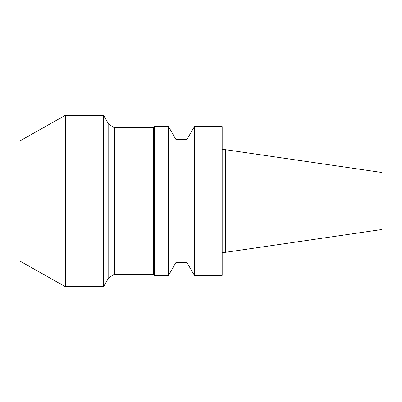 <?xml version="1.0" encoding="UTF-8"?>
<svg xmlns="http://www.w3.org/2000/svg" width="402" height="402" viewBox="0 0 402 402"><rect width="100%" height="100%" fill="white"/><g stroke="black" fill="none" stroke-linecap="round" stroke-linejoin="round"><path stroke-width="0.6" d="M225.411 149.675L225.411 252.325L381.9 229.507L381.9 172.493L225.411 149.675L222.175 149.675M225.411 252.325L222.175 252.325M222.175 275.365L222.175 126.635L194.372 126.635L194.372 275.365L222.175 275.365M194.372 275.365L186.905 262.431L186.905 139.569L194.372 126.635M186.905 262.431L175.97 262.431L175.97 139.569L168.508 126.635L154.278 126.635L154.278 275.365L168.508 275.365L168.508 126.635M175.97 262.431L168.508 275.365M154.278 275.365L153.308 274.395L153.308 127.605L154.278 126.635M153.308 274.395L114.364 274.395L114.364 127.605L108.766 124.374L103.535 115.319L65.365 115.319L65.365 286.681L103.535 286.681L103.535 115.319M114.364 274.395L108.766 277.626L108.766 124.374M108.766 277.626L103.535 286.681M65.365 286.681L20.1 261.154L20.1 140.846L65.365 115.319M186.905 139.569L175.97 139.569M153.308 127.605L114.364 127.605"/></g></svg>
